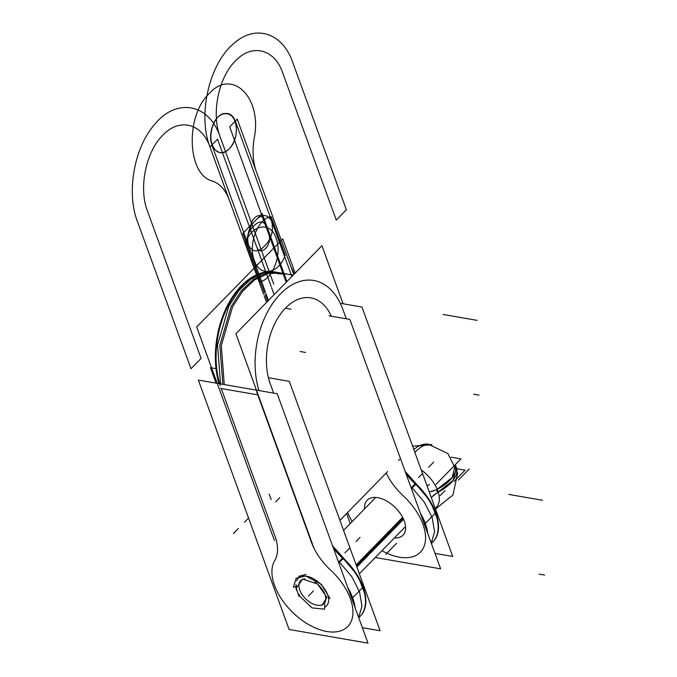 <?xml version="1.0" encoding="UTF-8"?>
<svg xmlns="http://www.w3.org/2000/svg" width="677" height="677" viewBox="0 0 677 677"><rect width="100%" height="100%" fill="white"/><g stroke="black" fill="none" stroke-linecap="round" stroke-linejoin="round"><path stroke-width="1.02" d="M434.998 553.38L452.735 556.452L361.95 307.036L341.284 303.448M218.976 383.639A74.072 46.518 -80.2 0 1 227.277 305.877A74.072 46.518 -80.2 0 1 275.547 272.069L293.192 275.124L275.547 272.069A74.072 46.518 -80.2 0 0 227.277 305.877A74.072 46.518 -80.2 0 0 218.976 383.639M222.835 384.308L219.864 345.38L231.136 306.546L241.181 290.958L253.215 279.609L266.289 273.373L280.853 272.992L267.737 273.626L254.662 279.863L242.628 291.212L232.575 306.799L221.311 345.625L224.273 384.561M225.83 389.326L224.392 389.072M275.649 272.086L263.979 272.975L250.905 279.212L238.871 290.56L228.826 306.148L217.554 344.974L220.524 383.91M222.073 388.674L220.634 388.42M220.262 385.594A74.072 46.518 -80.2 0 1 227.54 306.926A74.072 46.518 -80.2 0 1 276.275 272.196A74.072 46.518 99.8 0 0 228.005 306.004A74.072 46.518 99.8 0 0 219.703 383.766A74.072 46.518 -80.2 0 1 228.547 304.946A74.072 46.518 -80.2 0 1 277.832 272.509A74.072 46.518 99.8 0 0 228.547 304.946A74.072 46.518 99.8 0 0 219.703 383.766A74.072 46.518 -80.2 0 1 228.547 304.946A74.072 46.518 -80.2 0 1 277.832 272.509M341.783 306.478L342.858 309.423A72.312 45.41 99.8 0 0 281.674 292.676A72.312 45.41 99.8 0 0 258.961 390.57A72.312 45.41 99.8 0 1 281.674 292.676A72.312 45.41 99.8 0 1 342.858 309.423A72.312 45.41 99.8 0 0 281.674 292.676A72.312 45.41 99.8 0 0 258.961 390.57A72.312 45.41 99.8 0 1 281.674 292.676A72.312 45.41 99.8 0 1 342.858 309.423A72.312 45.41 99.8 0 0 281.674 292.676A72.312 45.41 99.8 0 0 258.961 390.57M256.219 390.096A74.072 46.518 -80.2 0 1 255.584 387.803A74.072 46.518 99.8 0 0 256.219 390.096A74.072 46.518 -80.2 0 1 255.584 387.803A74.072 46.518 99.8 0 0 256.219 390.096M313.629 547.278L235.909 333.736L321.939 245.717L343.07 303.761M339.922 520.385L387.667 471.539M398.533 460.419L399.667 459.26M269.15 380.787L270.225 383.741A54.676 34.332 -80.2 0 1 284.289 309.381A54.676 34.332 -80.2 0 1 331.332 316.21A54.676 34.332 -80.2 0 0 284.289 309.381A54.676 34.332 -80.2 0 0 270.225 383.741A54.676 34.332 -80.2 0 1 284.289 309.381A54.676 34.332 -80.2 0 1 331.332 316.21A54.676 34.332 -80.2 0 0 284.289 309.381A54.676 34.332 -80.2 0 0 270.225 383.741A54.676 34.332 -80.2 0 1 284.289 309.381A54.676 34.332 -80.2 0 1 331.332 316.21M415.246 484.774L416.228 483.818L405.176 471.437L430.327 501.217L437.833 520.131L430.496 501.496L416.22 483.818M411.176 487.931L415.162 483.86A47.162 27.105 44.3 0 1 406.039 473.824A47.162 27.105 44.3 0 0 415.162 483.86A47.162 27.105 44.3 0 1 406.039 473.824A47.162 27.105 44.3 0 0 415.162 483.86A47.162 27.105 44.3 0 1 406.039 473.824M405.396 472.03A47.162 27.105 44.3 0 0 416.059 483.937L411.447 488.659M410.66 486.492L411.658 487.44L415.407 483.606L411.658 487.44M416.059 483.937A51.147 29.39 44.3 0 1 433.128 541.71L432.984 541.854M421.432 516.102A51.147 29.39 44.3 0 1 427.001 531.394M415.67 484.334A51.147 29.39 44.3 0 1 432.738 542.099A51.147 29.39 -135.7 0 0 415.67 484.334A51.147 29.39 44.3 0 1 431.359 543.369A51.147 29.39 -135.7 0 0 415.67 484.334A51.147 29.39 -135.7 0 1 431.359 543.369M431.274 543.149L434.592 531.851L432.163 517.55L424.335 502.199L412.166 487.922M295.164 273.11L282.724 238.922L196.685 326.94L274.413 540.483M273.973 533.366L275.945 538.79M277.206 393.735L367.992 643.15L289.113 629.483L198.327 380.068L277.206 393.735M274.913 535.956A48.922 28.121 44.3 0 1 274.735 560.59A48.922 28.121 44.3 0 0 274.913 535.956A48.922 28.121 44.3 0 1 274.735 560.59A48.922 28.121 44.3 0 0 274.913 535.956L221.261 388.53L274.913 535.956L221.261 388.53L231.399 390.29L221.261 388.53L231.399 390.29L221.261 388.53L274.913 535.956A48.922 28.121 44.3 0 1 274.735 560.59A49.379 28.383 -135.7 0 0 296.408 615.825A49.379 28.383 -135.7 0 0 349.104 624.956A49.379 28.383 -135.7 0 0 330.774 570.296A48.922 28.121 44.3 0 1 311.428 542.277L257.776 394.86L247.63 393.1L257.776 394.86L247.63 393.1L257.776 394.86L311.428 542.277A48.922 28.121 44.3 0 0 330.774 570.296A48.922 28.121 44.3 0 1 311.428 542.277A48.922 28.121 44.3 0 0 330.774 570.296A48.922 28.121 44.3 0 1 311.428 542.277M296.721 580.815A19.751 11.348 44.3 0 1 319.899 583.464A19.751 11.348 44.3 0 1 324.689 607.167A19.751 11.348 44.3 0 0 319.899 583.464A19.751 11.348 44.3 0 0 296.721 580.815A19.751 11.348 44.3 0 1 319.899 583.464A19.751 11.348 44.3 0 1 324.689 607.167A19.751 11.348 44.3 0 0 319.899 583.464A19.751 11.348 44.3 0 0 296.721 580.815A19.751 11.348 44.3 0 1 319.899 583.464A19.751 11.348 44.3 0 1 324.689 607.167M269.192 494.125L271.164 499.55M258.716 397.441L256.735 392.017M332.754 546.347A47.162 27.105 44.3 0 0 343.425 558.246L338.805 562.968M338.542 562.248L342.52 558.17A47.162 27.105 44.3 0 1 333.406 548.133A47.162 27.105 44.3 0 0 342.52 558.17A47.162 27.105 44.3 0 1 333.406 548.133A47.162 27.105 44.3 0 0 342.52 558.17A47.162 27.105 44.3 0 1 333.406 548.133M338.018 560.81L339.016 561.758L342.765 557.924L339.016 561.758M342.613 559.084L343.586 558.136L332.534 545.747L357.684 575.526L365.199 594.448L357.854 575.814L343.577 558.136M381.955 550.655A49.379 28.383 -135.7 0 0 424.064 546.457A49.379 28.383 -135.7 0 0 403.407 495.987A49.379 28.383 -135.7 0 1 424.064 546.457A49.379 28.383 -135.7 0 1 381.955 550.655A49.379 28.383 -135.7 0 0 424.064 546.457A49.379 28.383 -135.7 0 0 403.407 495.987A49.379 28.383 -135.7 0 1 424.064 546.457A49.379 28.383 -135.7 0 1 381.955 550.655A49.379 28.383 -135.7 0 0 424.064 546.457A49.379 28.383 -135.7 0 0 403.407 495.987A48.922 28.121 44.3 0 1 386.203 473.037A48.922 28.121 44.3 0 0 403.407 495.987A48.922 28.121 44.3 0 1 386.203 473.037A48.922 28.121 44.3 0 0 403.407 495.987A48.922 28.121 44.3 0 1 386.203 473.037M420.29 512.971A51.147 29.39 44.3 0 1 427.779 533.535M347.69 512.438A49.379 28.383 -135.7 0 0 352.192 521.561A49.379 28.383 -135.7 0 1 347.69 512.438A49.379 28.383 -135.7 0 0 352.192 521.561A49.379 28.383 -135.7 0 1 347.69 512.438A49.379 28.383 -135.7 0 0 352.192 521.561M347.656 587.289A51.147 29.39 44.3 0 1 355.137 607.844M274.735 560.59A49.379 28.383 -135.7 0 0 296.408 615.825A49.379 28.383 -135.7 0 0 349.104 624.956A49.379 28.383 -135.7 0 0 330.774 570.296A49.379 28.383 -135.7 0 1 349.104 624.956A49.379 28.383 -135.7 0 1 296.408 615.825A49.379 28.383 -135.7 0 1 274.735 560.59A49.379 28.383 -135.7 0 0 296.408 615.825A49.379 28.383 -135.7 0 0 349.104 624.956A49.379 28.383 -135.7 0 0 330.774 570.296A49.379 28.383 -135.7 0 1 349.104 624.956A49.379 28.383 -135.7 0 1 296.408 615.825A49.379 28.383 -135.7 0 1 274.735 560.59M343.417 558.254A51.147 29.39 44.3 0 1 360.486 616.019L360.342 616.163M348.79 590.412A51.147 29.39 44.3 0 1 354.359 605.703M358.641 617.466L361.95 606.16L359.529 591.859L351.693 576.516L339.524 562.232M343.027 558.643A51.147 29.39 44.3 0 1 360.096 616.417A51.147 29.39 -135.7 0 0 343.027 558.643A51.147 29.39 44.3 0 1 358.717 617.678A51.147 29.39 -135.7 0 0 343.027 558.643A51.147 29.39 -135.7 0 1 358.717 617.678M216.014 368.643L210.437 367.679L216.065 383.14M268.955 377.817L289.316 381.346L380.093 630.761L362.364 627.689M350.246 523.558L346.599 513.547M375.261 557.509L440.625 568.841L349.848 319.417L329.073 315.82M286.371 308.416L291.102 309.237M364.59 508.884A25.041 14.395 44.3 0 1 380.576 498.348A25.041 14.395 44.3 0 1 404.271 521.036A25.041 14.395 44.3 0 0 380.576 498.348A25.041 14.395 44.3 0 0 364.59 508.884A25.041 14.395 44.3 0 1 380.576 498.348A25.041 14.395 44.3 0 1 404.271 521.036A25.041 14.395 44.3 0 0 380.576 498.348A25.041 14.395 44.3 0 0 364.59 508.884A25.041 14.395 44.3 0 1 380.576 498.348A25.041 14.395 44.3 0 1 404.271 521.036A25.041 14.395 44.3 0 1 394.352 537.978A25.041 14.395 44.3 0 0 404.271 521.036A25.041 14.395 44.3 0 1 394.352 537.978A25.041 14.395 44.3 0 0 404.271 521.036A25.041 14.395 44.3 0 1 394.352 537.978M299.217 594.144L298.921 596.251L296.272 588.144L302.644 579.063L317.555 583.997L326.889 597.385L322.066 605.28M324.842 604.239L324.588 609.19L312.012 607.912L299.031 595.472M296.661 590.598L295.604 586.629M298.735 576.33L305.996 574.367M330.012 598.654L321.347 584.293L305.716 576L296.23 578.192L293.369 587.162L297.77 586.121M317.86 605.34A16.366 9.41 44.3 0 1 300.554 591.825A16.366 9.41 44.3 0 1 304.929 578.886M314.839 582.127A16.366 9.41 44.3 0 1 325.722 598.172A16.366 9.41 44.3 0 1 316.286 605.069M403.23 519.606L356.889 567.013M402.341 517.651L356.127 564.923M421.246 469.94A29.399 16.9 44.3 0 1 435.218 508.325M431.274 497.502L437.604 492.433A33.469 17.56 -20 0 0 456.526 467.883L452.964 480.509L437.604 492.433A29.06 16.697 -135.7 0 0 436.614 489.716L431.511 491.519L436.614 489.716L452.236 477.454L455.35 464.608A33.469 17.56 160 0 1 436.614 489.716L429.252 491.934M440.143 495.649L445.043 490.639M454.013 481.465L465.057 470.168L456.763 468.729M435.489 509.079L452.955 495.005L457.635 473.121L447.869 453.522L428.084 444.146A33.511 22.104 96.3 0 0 413.859 449.638M437.604 492.433L433.035 495.708L437.604 492.433L436.614 489.716L431.511 491.519L436.614 489.716A33.469 17.56 -20 0 0 455.35 464.608A33.469 17.56 160 0 1 436.614 489.716A29.06 16.697 -135.7 0 1 437.604 492.433A33.469 17.56 -20 0 0 455.875 466.284A33.469 17.56 160 0 1 437.604 492.433A29.06 16.697 -135.7 0 0 436.614 489.716A29.06 16.697 -135.7 0 1 437.604 492.433A33.469 17.56 -20 0 0 455.875 466.284M432.053 444.823A33.511 19.895 103.1 0 0 432.028 444.823A33.511 19.895 103.1 0 0 414.899 452.498M436.039 484.368L460.952 458.879L451.085 457.17M427.026 485.824A108.769 68.301 99.8 0 0 429.446 484.512M426.967 485.663L428.465 484.952M278.552 272.687A74.072 46.518 -80.2 0 1 281.217 273.508A74.072 46.518 99.8 0 0 278.552 272.687A74.072 46.518 -80.2 0 1 281.217 273.508M229.655 126.861L268.684 234.081C273.026 244.617 260.171 257.768 256.575 246.462L217.554 139.25L209.98 146.985L263.598 294.283L209.98 146.985L263.598 294.283L209.98 146.985L263.598 294.283L209.98 146.985L263.598 294.283L209.98 146.985L217.554 139.25L256.575 246.462C260.171 257.768 273.026 244.617 268.684 234.081L229.655 126.861L237.221 119.118L229.655 126.861M294.368 273.923L290.882 266.543L237.221 119.118L235.308 121.081L271.249 219.83C273.77 229.012 272.12 237.162 266.298 244.262L263.065 247.562C256.634 252.995 251.556 251.734 247.841 243.779L211.901 145.03L209.98 146.985C201.907 123.18 179.287 117.553 162.793 135.256C145.86 151.75 138.497 188.054 147.434 210.979C138.497 188.054 145.86 151.75 162.793 135.256C179.287 117.553 201.907 123.18 209.98 146.985C197.329 114.811 209.396 63.063 234.2 43.176C255.61 24.059 282.631 32.911 292.709 62.352C282.631 32.911 255.61 24.059 234.2 43.176C209.396 63.063 197.329 114.811 209.98 146.985L211.901 145.03L247.841 243.779C251.556 251.734 256.634 252.995 263.065 247.562L266.298 244.262C272.12 237.162 273.77 229.012 271.249 219.83L235.308 121.081L237.221 119.118L290.882 266.543L237.221 119.118L290.882 266.543L294.368 273.923M220.524 388.403L258.182 394.928L220.524 388.403M300.148 351.507L305.555 352.446L300.148 351.507M273.728 284.086L220.076 136.669C208.795 103.073 175.825 97.412 153.933 125.296C133.995 148.475 126.337 192.81 137.346 221.303L191.007 368.728L201.094 358.404L147.434 210.979L201.094 358.404L191.007 368.728L137.346 221.303C126.337 192.81 133.995 148.475 153.933 125.296C175.825 97.412 208.795 103.073 220.076 136.669C211.139 113.744 218.502 77.432 235.427 60.938C251.92 43.243 274.549 48.862 282.622 72.676L336.283 220.101L346.37 209.777L292.709 62.352L346.37 209.777L336.283 220.101L282.622 72.676C274.549 48.862 251.92 43.243 235.427 60.938C218.502 77.432 211.139 113.744 220.076 136.669L273.728 284.086M346.269 318.799L342.858 309.423M432.679 463.119L428.643 467.24M415.348 484.867L416.33 483.928M433.686 462.086L429.658 466.208M469.229 468.983L458.371 480.095M435.768 512.751L424.902 523.863M274.109 294.647L271.638 287.852L274.109 294.647M271.232 286.735L251.438 232.355C247.088 221.819 259.943 208.668 263.548 219.974L284.899 278.645L263.548 219.974C259.943 208.668 247.088 221.819 251.438 232.355L271.232 286.735M285.237 279.559L286.219 282.258L285.237 279.559M293.784 274.523L256.481 172.026C252.91 161.896 252.149 150.632 254.18 138.243C262.498 97.877 232.16 67.708 209.227 93.553C185.033 115.928 187.157 174.962 212.375 181.013C219.873 183.645 225.5 189.941 229.241 199.893C225.5 189.941 219.873 183.645 212.375 181.013C219.873 183.645 225.5 189.941 229.241 199.893C225.5 189.941 219.873 183.645 212.375 181.013C187.157 174.962 185.033 115.928 209.227 93.553C232.16 67.708 262.498 97.877 254.18 138.243C262.498 97.877 232.16 67.708 209.227 93.553C185.033 115.928 187.157 174.962 212.375 181.013C187.157 174.962 185.033 115.928 209.227 93.553C232.16 67.708 262.498 97.877 254.18 138.243C252.149 150.632 252.91 161.896 256.481 172.026C252.91 161.896 252.149 150.632 254.18 138.243C252.149 150.632 252.91 161.896 256.481 172.026L293.784 274.523M264.165 295.841L266.543 302.391L264.165 295.841M236.163 132.633C235.241 149.16 219.864 159.323 213.661 147.51C206.553 136.982 214.169 113.744 224.798 113.524C228.445 113 231.483 114.523 233.903 118.094C236.011 122.139 236.764 126.98 236.163 132.633C235.241 149.16 219.864 159.323 213.661 147.51C206.553 136.982 214.169 113.744 224.798 113.524C228.445 113 231.483 114.523 233.903 118.094C236.011 122.139 236.764 126.98 236.163 132.633M279.753 497.671L275.717 501.801M349.958 547.752L345.922 551.873M348.943 548.785L344.906 552.906M396.595 543.301L385.729 554.412M360.046 537.428L356.009 541.558M342.714 559.177L343.696 558.246M273.635 393.109L270.225 383.741M422.592 473.435L418.555 477.564M248.493 518.1L244.465 522.229M237.399 529.456L233.362 533.578M238.406 528.424L234.369 532.545M313.434 590.987L309.397 595.117L313.434 590.987M312.427 592.02L308.39 596.149L312.427 592.02M363.134 587.069L352.268 598.18M268.464 300.427L265.993 293.64L268.464 300.427M265.469 292.193L248.874 246.597C246.352 237.424 248.002 229.275 253.824 222.174L257.057 218.866C263.488 213.433 268.557 214.702 272.272 222.657L291.863 276.478L272.272 222.657C268.557 214.702 263.488 213.433 257.057 218.866L253.824 222.174C248.002 229.275 246.352 237.424 248.874 246.597L265.469 292.193M212.696 125.897C217.672 110.156 233.489 109.437 235.816 124.839C239.243 139.496 226.82 157.766 217.639 151.58C214.364 149.896 212.138 146.562 210.962 141.578C210.175 136.331 210.75 131.101 212.696 125.897C217.672 110.156 233.489 109.437 235.816 124.839C239.243 139.496 226.82 157.766 217.639 151.58C214.364 149.896 212.138 146.562 210.962 141.578C210.175 136.331 210.75 131.101 212.696 125.897M262.202 213.602L242.831 233.421L264.572 293.166L242.831 233.421L262.202 213.602L285.753 278.332L262.202 213.602M265.122 294.664L267.55 301.358L265.122 294.664M286.921 281.539L286.109 279.296L286.921 281.539M285.753 278.332L267.33 227.709C264.36 221.345 260.298 220.338 255.153 224.688L251.929 227.988C247.266 233.675 245.946 240.183 247.96 247.528L264.572 293.166L247.96 247.528C245.946 240.183 247.266 233.675 251.929 227.988L255.153 224.688C260.298 220.338 264.36 221.345 267.33 227.709L285.753 278.332M356.525 565.997L402.815 518.641M544.562 575.069L539.154 574.13M542.615 500.295L508.664 494.413M259.249 281.827C272.399 280.532 282.605 254.019 276.081 238.126C270.631 221.125 251.903 224.222 245.201 243.238L259.249 281.827C272.399 280.532 282.605 254.019 276.081 238.126C270.631 221.125 251.903 224.222 245.201 243.238L259.249 281.827M455.782 465.911L455.35 464.608A33.469 17.56 160 0 1 436.614 489.716M271.164 216.674C258.013 217.969 247.799 244.482 254.332 260.374C259.773 277.384 278.509 274.278 285.212 255.271L271.164 216.674C258.013 217.969 247.799 244.482 254.332 260.374C259.773 277.384 278.509 274.278 285.212 255.271L271.164 216.674M479.079 395.14L473.663 394.209M477.124 320.365L443.181 314.483M277.443 273.736L287.268 274.1M296.001 584.463L296.272 588.144M374.999 498.238L343.561 530.396M404.761 527.332L359.352 573.783M432.028 444.823L412.572 446.109"/></g></svg>
